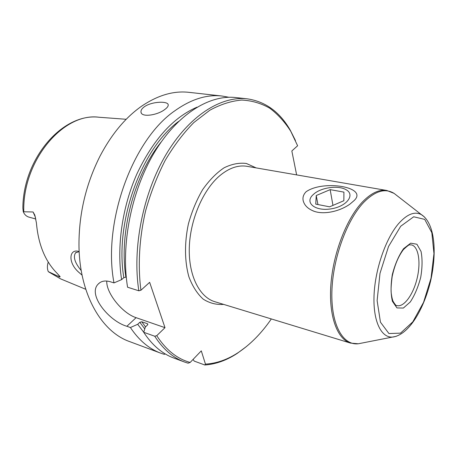 <?xml version="1.0" encoding="UTF-8"?>
<svg xmlns="http://www.w3.org/2000/svg" width="457" height="457" viewBox="0 0 457 457"><rect width="100%" height="100%" fill="white"/><g stroke="black" fill="none" stroke-linecap="round" stroke-linejoin="round"><path stroke-width="0.69" d="M343.864 200.714L343.921 192.117L330.165 189.632L316.244 195.533L315.747 204.119L329.611 206.827L343.864 200.714M317.941 204.547L316.244 195.533M332.953 205.393L330.165 189.632M312.868 194.899L314.416 193.545C321.917 187.444 337.906 185.285 345.532 189.432C355.729 194.271 347.274 206.33 331.239 208.82C315.261 211.568 304.419 202.805 312.868 194.899M306.076 191.769C323.367 179.51 368.936 187.159 353.981 200.68L350.028 204.05C339.38 211.734 322.248 215.39 312.262 210.511C307.372 208.238 304.362 205.022 303.231 200.869C302.454 197.561 303.402 194.528 306.076 191.769M35.486 217.418L33.075 211.985L23.261 211.768L22.861 208.198C23.004 158.43 62.775 112.611 99.106 117.255L126.212 119.283M33.075 211.985L34.829 215.104L36.417 222.93C38.308 244.552 45.232 261.375 57.176 273.395L60.153 276.742L59.77 277.005L58.536 274.794M48.248 262.078L48.071 262.609C47.117 265.9 47.185 268.899 48.282 271.618L59.77 277.005M79.17 251.544L78.547 251.379C69.258 248.637 67.607 262.398 78.558 272.081L82.077 275.154M154.734 336.232L156.745 335.689C166.062 349.999 177.202 358.916 190.175 362.441L188.055 363.189L184.548 362.035C173.049 357.797 163.109 349.199 154.734 336.232L143.709 332.29L145.377 326.983L147.497 324.973L147.8 324.03L147.405 323.722L141.779 321.762L139.819 322.294L137.7 324.287L143.727 332.239M156.745 335.689L164.994 327.663L149.65 282.335L140.933 290.229C137.706 265.666 139.265 238.148 145.589 210.888C150.627 192.945 157.157 176.122 165.183 160.407C173.9 145.686 183.457 133.061 193.842 122.545L209.854 110.211C220.731 104.316 231.368 100.928 241.764 100.06C251.847 100.569 261.175 103.288 269.756 108.206C277.799 114.233 284.802 121.933 290.766 131.308L297.616 145.754L291.84 150.964L296.627 174.894M190.175 362.441L201.291 350.856L205.45 364.109C216.567 363.464 227.449 359.648 238.091 352.667L237.137 353.45C226.609 360.356 215.841 364.206 204.822 365L194.202 361.093L193.077 359.413M271.332 318.94C261.501 333.227 250.419 344.469 238.091 352.667M165.223 353.907L164.349 354.369L160.784 353.192L129.651 341.602C101.408 331.793 79.181 293.977 78.97 244.689C78.975 213.47 86.007 183.92 100.066 156.043C111.548 134.244 125.309 117.683 141.35 106.367C157.671 95.267 173.54 90.589 188.964 92.343L221.976 96.021C206.827 94.291 191.135 99.203 174.894 110.76C132.639 139.522 102.379 222.41 113.987 282.906L121.596 279.633L123.83 277.673L125.864 277.125C118.877 233.053 133.975 175.579 161.172 141.978M144.355 106.761C141.916 108.538 140.79 110.297 140.99 112.028C141.247 117.729 157.568 115.244 164.851 109.446C167.159 107.755 168.285 106.264 168.222 104.979C168.393 100.837 151.833 101.345 144.355 106.761M221.976 96.021L228.837 97.255M160.784 353.192C149.102 348.88 138.979 340.328 130.405 327.538L126.88 326.275L136.106 317.678L164.994 327.663M113.987 282.906L110.383 281.763C105.196 280.261 101.157 281.015 98.266 284.02C87.184 294.571 109.212 321.311 126.88 326.275M140.933 290.229L138.842 290.795C132.124 248.317 142.887 193.677 165.92 154.723C189.004 115.718 221.097 95.776 247.18 98.826C265.426 101.5 279.787 111.948 290.264 130.176L295.456 140.528M106.761 281.026C106.075 293.023 122.43 313.348 136.106 317.678M130.405 327.538L137.7 324.287M35.852 219.012L28.922 217.115C26.363 216.367 24.478 214.584 23.261 211.768M204.822 365L205.45 364.109M138.842 290.795L127.572 287.219C120.671 245.135 131.273 191.146 154.26 152.678C177.299 114.164 209.489 94.49 235.766 97.558L247.18 98.826M121.596 279.633C116.529 246.934 122.213 206.912 136.957 173.803C153.164 139.676 173.192 117.46 197.03 107.161M246.432 346.543L237.137 353.45M184.548 362.035L173.786 358.031C162.201 353.758 152.175 345.178 143.709 332.29M81.215 270.521L80.82 270.081C74.765 262.598 73.017 256.834 75.576 252.807L79.175 251.653M126.275 277.25L125.864 277.125M386.822 190.483L247.014 166.319C238.177 164.851 229.088 167.982 219.748 175.711C202.999 189.861 190.101 219.828 189.301 247.643C188.455 275.491 199.458 297.164 214.801 301.7L350.508 343.093C337.192 339.214 328.549 315.838 330.897 284.54C333.199 253.281 346.509 218.84 362.207 202.211C370.947 193.122 379.15 189.209 386.822 190.483L394.071 193.374L396.876 195.55M23.775 211.614C22.433 160.298 63.712 112.131 99.106 117.255M48.448 271.749L60.644 278.89L49.042 272.115M144.772 328.914L139.819 322.294M145.503 326.869L141.779 321.762M147.851 324.384L147.405 323.722M256.137 167.896L246.403 163.48C239.217 162.566 231.762 164.017 224.027 167.833C216.355 173.02 209.22 180.292 202.634 189.649C196.601 200 191.86 211.42 188.41 223.896C184.348 242.884 184.594 261.718 188.952 276.993C192.546 286.385 197.287 293.765 203.182 299.124C209.546 303.168 216.367 304.928 223.656 304.396M123.83 277.673C114.496 222.702 140.996 149.159 178.596 121.425M403.554 248.694L410.7 243.17L416.921 244.244L421.046 251.447C422.485 258.851 422.377 267.448 420.731 277.228C418.224 286.922 414.745 295.165 410.289 301.963L403.36 308.058L396.962 307.921L392.409 301.312C390.666 293.897 390.644 284.962 392.34 274.503C395.048 264.129 398.784 255.526 403.554 248.694M411.431 244.889C418.521 246.352 421.017 262.232 417.127 278.319C413.351 294.439 403.971 307.487 396.984 305.602C396.448 306.19 395.134 304.728 393.037 301.214C392.34 299.558 391.723 296.804 391.203 292.954C390.861 289.669 391.181 284.243 392.157 276.668C394.562 265.414 398.304 256.4 403.388 249.631C407.564 245.746 409.706 244.169 409.815 244.895L411.431 244.889M361.767 343.098L358.282 343.778C342.95 345.578 331.074 324.87 331.873 292.086C332.582 259.387 346.492 220.588 363.435 202.68C374.923 190.98 385.137 187.878 394.071 193.374L424.542 217.069M398.71 223.484C407.444 213.773 415.202 210.94 421.965 214.984C434.995 224.119 437.132 252.681 430.523 281.409C423.49 310.04 408.849 334.65 392.923 337.049C381.349 338.306 372.946 321.431 374.049 295.291C375.088 269.213 385.828 238.303 398.71 223.484M396.162 336.346L358.282 343.778L350.508 343.093M400.715 226.244L413.688 216.784L424.719 219.377L431.825 232.682L433.967 253.606L431.014 278.216L423.559 302.328L412.808 321.848L400.521 333.142L388.93 333.547L380.441 322.156L377.122 300.615L380.001 273.32L388.541 246.477L400.715 226.244M60.644 278.89L85.762 289.292M290.766 131.308L290.264 130.176M141.219 112.788L140.99 112.028M313.616 211.065L312.262 210.511M99.855 282.655L98.266 284.02M76.222 252.281L75.576 252.807"/></g></svg>

